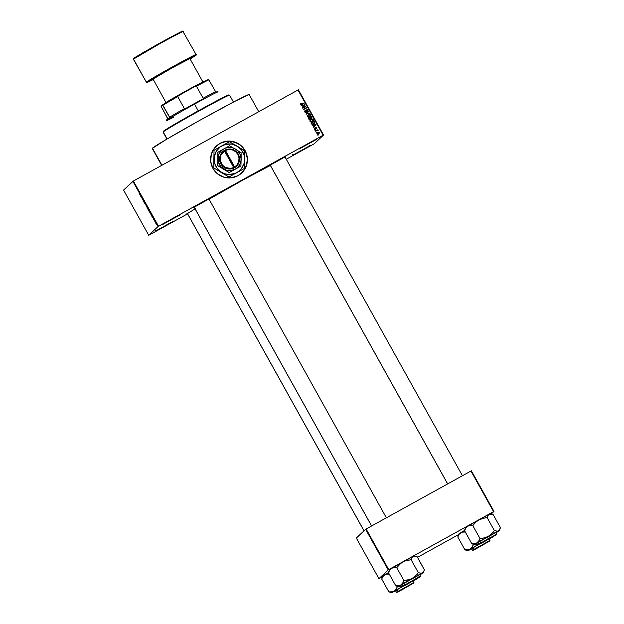 <?xml version="1.0" encoding="UTF-8"?>
<svg xmlns="http://www.w3.org/2000/svg" width="624" height="624" viewBox="0 0 624 624"><rect width="100%" height="100%" fill="white"/><g stroke="black" fill="none" stroke-linecap="round" stroke-linejoin="round"><path stroke-width="0.94" d="M316.774 139.253L299.27 148.957L316.774 139.253M179.767 215.03L162.256 224.734L179.767 215.03M172.988 221.395L155.485 231.098L172.988 221.395M310.003 145.618L292.5 155.321L310.003 145.618M241.675 173.004L241.691 172.988A18.486 18.385 46.8 0 0 245.099 150.634A18.486 18.385 -133.2 0 1 241.691 172.988A18.486 18.385 -133.2 0 1 212.932 168.418L210.717 161.561L211.294 154.393L214.562 148.005L220.038 143.372L226.879 141.196L234.047 141.804L240.458 145.119L245.123 150.618L247.33 157.474L246.761 164.642L243.493 171.031L238.017 175.664L231.176 177.848L224 177.232L217.597 173.924L212.932 168.418A18.486 18.385 -133.2 0 1 216.364 146.047A18.486 18.385 -133.2 0 1 245.123 150.618A18.486 18.385 46.8 0 0 216.349 146.063L216.356 146.055M187.403 213.541L195.445 208.705M194.15 207.191L208.923 198.97M270.2 165.134L284.965 156.913M258.742 111.712L249.171 94.513A55.466 1.443 150.9 0 0 202.504 118.833A55.466 1.443 150.9 0 0 152.435 148.184L161.928 165.251L152.435 148.184A55.466 1.443 150.9 0 0 152.248 148.457L161.671 165.391M270.371 165.438A45.427 1.186 150.9 0 0 209.063 199.228L243.516 179.728L270.972 165.142M158.543 226.262L323.138 135.229L297.976 90.012L133.372 181.046L158.543 226.262L158.036 226.551L132.873 181.334L123.568 190.086L148.738 235.303L158.036 226.551L148.738 235.303L187.574 213.837L148.738 235.303L123.568 190.086L133.372 181.046L132.873 181.334L158.036 226.551L323.56 135.01L298.389 89.794L133.372 181.046L158.543 226.262M316.703 132.311L316.087 132.272L316.703 132.311M316.805 130.72L315.432 131.095L317.772 129.8L317.561 130.299L318.201 130.767L316.805 130.72L318.201 130.767L317.561 130.299L317.772 129.8L315.432 131.095L316.805 130.72M315.588 130.299L314.964 130.26L315.588 130.299M314.621 127.975L314.27 129.106L315.112 129.519L314.317 129.184L314.317 128.271L314.621 127.975L315.12 129.176L315.409 127.663L316.602 127.631L316.399 128.809L316.321 127.889L315.767 127.811L315.643 129.246M313.388 125.167L316.001 124.558L313.303 127.28L313.958 126.188L313.388 125.167L313.958 126.188L313.303 127.28L316.001 124.558L313.388 125.167M310.019 121.469L309.988 120.479L310.994 119.449L312.39 119.075L313.318 119.644L313.334 120.689L312.296 121.696L310.978 122.039L310.019 121.469L310.978 122.039L312.296 121.696L313.162 120.853L313.318 119.644L310.994 119.449L310.058 120.346L310.019 121.469M307.336 116.649L307.367 115.526L308.459 114.551L309.863 114.278L310.674 114.894L310.136 116.509L308.147 117.203L307.336 116.649L308.295 117.218L309.613 116.867L310.604 115.596L310.635 114.824L308.311 114.629L307.367 115.526L307.336 116.649M300.518 104.411L301.174 103.217L301.205 104.403L304.153 103.272L301.002 104.762L300.518 104.411L301.969 104.481L304.153 103.272L301.322 104.395L300.901 104.216L301.174 103.217L300.518 104.411M302.367 105.37L304.98 104.762L302.289 107.484L302.936 106.392L302.367 105.37L302.936 106.392L302.289 107.484L304.98 104.762L302.367 105.37M305.214 106.688L302.64 108.108L305.69 106.041L303.974 109.013L306.719 107.882L303.498 109.66L305.214 106.688L303.498 109.66L306.719 107.882L303.974 109.013L305.69 106.041L302.64 108.108L305.214 106.688M304.91 110.783L304.769 112.039L306.212 112.445L305.401 112.562L304.621 111.602L305.315 110.471L305.058 111.548L305.542 112.211L306.298 111.891L306.197 110.44L306.875 109.73L307.796 109.863L308.131 110.971L307.577 111.579L307.671 110.378L306.766 110.167L306.212 112.445L306.852 110.113L307.671 110.378L307.367 111.306L307.85 111.376M309.855 113.513L305.963 114.091L308.701 111.439L306.407 114.005L309.855 113.513L306.407 114.005L308.701 111.439L305.963 114.091L309.855 113.513M311.61 118.568L311.969 117.312L311.462 116.399L308.24 118.178L308.747 119.09L310.19 119.457L309.083 119.496L308.24 118.178L311.462 116.399L312.078 118.022L310.19 119.457L310.752 118.622L311.665 118.56M313.646 124.075L311.969 124.402L310.924 122.998L314.145 121.22L314.8 122.795L313.646 124.075L314.8 122.538L314.145 121.22L310.924 122.998L311.407 123.864L313.646 124.075M317.086 132.756L317.647 132.335L316.891 133.825L318.154 134.16L317.164 134.113L316.844 133.146L317.756 132.28L318.989 132.155L319.418 132.928L318.88 133.786M318.248 135.08L317.624 135.041L318.248 135.08M286.268 159.253L314.254 143.754L323.56 135.01L323.138 135.229L297.976 90.012L298.389 89.794L323.56 135.01L314.254 143.754L286.268 159.253M154.885 221.598L155.329 222.136L154.947 221.606M153.956 220.046L153.161 218.618L153.956 220.046M151.694 215.927L152.49 217.589L151.694 215.927M149.237 211.762L148.769 210.483L149.924 212.269L148.754 210.491L149.237 211.762M146.554 206.934L146.102 205.655L147.295 207.605L146.071 205.67L146.554 206.934M139.745 194.696L140.205 195.273M140.681 196.131L141.469 197.792L140.681 196.131M142.046 198.206L142.685 199.969L142.046 198.206M144.581 203.167L143.543 201.271L144.581 203.167M146.102 205.335L144.947 203.26L146.102 205.335M148.512 210.21L147.709 208.213L148.512 210.21M151.351 215.147L150.392 213.041L151.336 215.155M156.679 224.827L155.789 223.181L156.679 224.827M379.345 578.432L382.403 576.74L378.924 578.651L388.229 569.899L365.633 529.3L356.327 538.044L378.924 578.651L379.345 578.432M417.495 557.333L458.453 534.682L417.495 557.333M470.964 471.026L366.132 529.004L388.729 569.611L493.561 511.633L470.964 471.026L366.132 529.004L356.327 538.044L378.924 578.651L388.229 569.899L365.633 529.3L366.132 529.004L388.729 569.611L388.229 569.899L493.974 511.415L471.377 470.816L470.964 471.026L493.561 511.633L493.974 511.415L471.377 470.816L470.964 471.026M491.119 514.098L493.974 511.415L491.119 514.098M270.66 164.908L284.505 157.209M194.618 206.965L208.455 199.267M187.863 213.314L195.101 208.892M152.248 148.45L166.109 139.565L200.242 120.089L234.647 101.431L249.171 94.52M243.469 171.046L246.168 166.374L247.439 159.299L245.903 152.264L241.8 146.328L237.401 143.161L230.474 141.164L223.337 141.96L218.486 144.339M311.017 141.835L311.579 142.561M140.767 196.201L141.313 196.966L140.767 196.201M144.487 202.839L144.043 202.324M143.879 201.536L144.23 202.043M147.17 207.636L146.359 205.889L147.287 207.574M148.411 209.719L147.755 208.619L148.411 209.711M148.418 209.875L147.755 208.634L148.138 209.672M148.918 210.787L149.854 212.464L148.933 210.779M151.187 214.851L150.563 213.346L151.055 214.796M151.788 215.998L152.24 216.817L151.788 215.998M153.27 218.579L153.699 219.18M155.945 223.478L156.148 224.094M156.616 224.484L156.296 223.93M301.174 103.217L300.745 104.364L301.376 103.49M300.901 104.216L301.158 104.551L303.989 102.976L301.158 104.551L300.916 103.841M301.189 103.607L300.628 103.623M301.15 105.44L304.98 104.762L302.281 107.476L304.824 104.918L301.15 105.44M303.841 105.503L303.092 106.236L302.64 105.417L304.122 105.23M304.574 104.816L302.804 105.261L303.092 106.236L302.804 105.261L303.256 106.08L304.005 105.347M302.5 107.866L305.69 106.041L303.81 109.169L306.556 107.585L303.81 109.169L305.526 106.189L302.5 107.866M307.577 111.579L308.045 110.167L307.289 109.84L306.532 109.972L308.045 110.167L306.376 110.066L305.822 112.336L304.894 111.704L305.518 110.737L304.824 110.861M305.315 110.471L304.777 110.908M306.696 109.816L306.298 110.136M307.741 111.478L307.882 110.315L307.414 111.735M307.203 111.462L307.507 110.534M306.571 110.386L306.727 111.571L306.049 112.593M306.212 112.445L306.727 111.571M306.267 112.445L306.4 110.581M306.244 114.161L309.683 113.209L306.244 114.161M308.311 114.629L310.471 114.98L310.144 116.509M309.613 116.867L310.635 114.824L309.379 114.395L307.609 115.159M309.379 114.395L308.74 114.512M309.886 116.275L308.131 117L307.445 116.251L307.913 115.339L307.609 115.69M308.311 115.073L307.546 116.594L308.474 114.925L310.261 115.034L309.293 116.727L310.12 116.041L307.546 116.594L309.293 116.727L309.956 116.197L309.293 116.727M307.843 115.409L308.474 114.925L307.632 115.861L307.952 116.711L309.457 116.571M311.735 118.49L311.805 117.46L311.446 118.716L310.752 118.622L310.027 119.613M310.19 119.457L310.752 118.622M310.245 119.465L310.588 118.771M309.863 119.317L309.169 119.324L308.615 118.42L309.91 117.64L309.863 119.317L309.169 119.324L309.863 119.317L310.066 118.373M311.228 118.451L310.12 117.585L311.243 116.899L311.392 118.303L311.368 117.562L311.392 118.303L310.627 118.427L311.228 118.451M311.532 117.413L311.392 118.303L311.243 116.899L310.12 117.585L310.627 118.427L310.284 117.429L311.392 118.303M310.081 119.129L309.91 117.64L308.779 118.264L309.169 119.324L310.019 119.168M310.994 119.449L313.162 119.8L312.827 121.329M312.296 121.696L313.318 119.644L312.062 119.223L310.3 119.987M312.062 119.223L311.423 119.34M312.569 121.103L310.814 121.82L310.144 121.196L310.604 120.167L310.292 120.518M310.994 119.902L310.229 121.415L311.158 119.746L312.944 119.855L311.977 121.547L312.64 121.017L311.977 121.547L310.229 121.415L311.977 121.547M312.803 120.869L312.14 121.391L312.998 120.518L312.585 119.519L310.768 120.011L310.541 121.454L312.14 121.391M310.526 120.229L311.158 119.746M314.285 123.614L314.636 122.694L313.981 121.376L310.955 123.053L314.145 121.22L314.8 122.538L314.223 123.685M313.989 123.435L314.387 122.694L312.203 124.254L311.462 123.084L313.927 121.719L314.387 122.694L313.927 121.719L311.298 123.24L312.476 124.246L314.036 123.396L312.476 124.246L311.462 123.084L312.367 124.106L313.919 123.497M313.849 123.575L314.223 122.85M312.172 125.245L316.001 124.558L313.303 127.273L315.838 124.714L312.172 125.245M314.863 125.299L314.114 126.032L313.654 125.213L315.143 125.026M315.596 124.613L313.817 125.057L314.114 126.032L313.817 125.057L314.278 125.876L315.026 125.143M314.613 128.942L314.668 128.404L314.449 129.098L315.198 129.137L314.613 128.942L314.831 128.248M315.409 127.67L315.37 128.95L314.449 129.098M315.65 127.46L316.524 127.912L315.479 127.585M315.697 127.881L316.36 127.951L316.399 128.825L316.688 127.756L316.235 128.957M316.36 127.951L316.189 128.536M315.424 129.402L315.775 128.341L315.26 129.55M315.502 129.371L315.557 128.084M316.462 128.762L316.337 127.67L315.354 127.702M314.987 130.307L315.424 130.003L314.987 130.307M315.455 131.141L317.772 129.8L315.455 131.141M318.053 130.837L317.398 130.455L318.17 130.424L318.037 130.923M316.111 132.319L316.547 132.015L316.111 132.319M317.647 132.335L319.153 132.639L317.647 132.335L317 132.834M318.583 133.957L319.316 132.483L318.419 134.113M318.903 133.77L318.825 132.311L316.93 132.904M318.63 133.552L317.242 133.973L317.382 132.959M317.655 132.779L317.07 133.801L317.819 132.631L318.981 132.662L318.24 133.832L318.817 132.811L318.24 133.832L317.07 133.801L318.24 133.832M318.981 132.662L318.396 133.676L318.958 132.623L317.678 132.709L317.234 133.645L317.819 132.631M317.655 135.088L318.084 134.784L317.655 135.088M310.12 116.041L310.011 114.754L308.474 114.925M317.234 133.645L318.396 133.676M168.051 119.395L161.078 106.267L162.513 104.918L162.887 105.269L169.923 117.632A29.055 0.757 150.9 0 0 166.592 119.902L166.39 120.619A29.578 0.772 -29.1 0 1 194.516 104.114L194.22 103.685A29.055 0.757 150.9 0 0 183.479 109.707L184.384 108.607A28.525 0.741 150.9 0 0 169.564 117.265L169.923 117.632L166.592 119.933L168.051 119.395L167.903 118.833L161.078 106.267L169.088 100.971L194.906 86.494L196.459 86.237L203.135 98.233L204.555 98.054A29.055 0.757 150.9 0 0 194.22 103.685L204.555 98.054L203.135 98.233A28.525 0.741 -29.1 0 1 215.545 91.837A28.525 0.741 150.9 0 0 203.135 98.233L196.459 86.237A28.525 0.741 -29.1 0 1 208.868 79.841L208.494 79.49A27.994 0.725 150.9 0 0 194.906 86.494L207.667 79.856L208.868 79.841A28.525 0.741 150.9 0 0 196.459 86.237L194.906 86.494L178.745 95.433A27.994 0.725 150.9 0 0 162.513 104.918L169.564 117.265A28.525 0.741 -29.1 0 1 184.384 108.607L177.707 96.611L178.745 95.433L177.707 96.611A28.525 0.741 150.9 0 0 162.887 105.269A28.525 0.741 -29.1 0 1 177.707 96.611L184.384 108.607L183.479 109.707L194.22 103.685L194.516 104.114A29.578 0.772 150.9 0 0 166.39 120.643A29.578 0.772 -29.1 0 0 173.8 117.125M198.268 110.854L194.516 104.114L198.268 110.854M218.08 91.876A29.578 0.772 150.9 0 0 194.516 104.114A29.578 0.772 -29.1 0 1 218.065 91.861L217.347 91.658A29.055 0.757 150.9 0 0 215.904 92.204L217.363 91.666L216.208 92.586M215.904 92.204L208.868 79.841L215.904 92.204M229.546 95.129L228.829 94.926A37.502 0.975 150.9 0 0 196.872 111.626A37.502 0.975 150.9 0 0 163.441 131.235L163.238 131.953A38.033 0.991 -29.1 0 1 197.137 112.063A38.033 0.991 -29.1 0 1 229.546 95.129A38.033 0.991 -29.1 0 1 229.445 95.332M233.431 102.071L229.577 95.144A38.033 0.991 150.9 0 0 197.574 111.829A38.033 0.991 150.9 0 0 163.238 131.953L167.138 138.957L163.238 131.953A38.033 0.991 150.9 0 0 163.114 132.14L166.967 139.058M163.316 131.414L172.692 125.408L198.986 110.456L221.216 98.491L228.727 95.129M163.114 132.109A38.033 0.991 -29.1 0 1 163.238 131.953L163.441 131.235A37.502 0.975 150.9 0 0 163.316 131.391L163.114 132.109M405.062 585.125L419 577.496L405.062 585.125M194.111 207.028L371.631 525.962L194.111 207.028M414.242 556.007L415.997 556.421L413.127 556.413L414.281 555.929L412.425 556.92L410.943 559.822L406.801 560.368L402.909 561.85L413.127 556.413L401.162 562.988L396.653 567.731L393.939 567.583L391.583 568.324L404.812 560.968L411.115 559.72L418.306 572.645L411.115 559.72L412.425 556.92L414.929 556.187L417.191 556.787L424.382 569.704L423.618 571.763L421.535 573.261L418.135 572.738L413.899 577.317L410.249 579.337L403.946 580.585L396.755 567.668L399.594 564.353L402.909 561.85L391.583 568.324L389.782 570.102L388.463 572.676L395.655 585.593L388.463 572.676L389.782 570.102L391.583 568.324L389.36 569.767L388.557 572.621L389.36 569.767L391.583 568.324L393.939 567.583L396.755 567.668L403.946 580.585L402.628 583.159L400.826 584.938L398.471 585.679L395.655 585.593L397.901 586.193M424.016 570.827L424.312 569.743L423.618 571.763L422.37 573.019L423.532 572.559L421.27 574.057L423.056 572.294L422.237 573.292M419.89 577.021L404.227 585.702L419.89 577.021M420.654 576.233L403.182 585.897L420.599 576.615L403.97 585.936L420.225 576.888L403.182 585.897L418.189 577.372L420.599 576.615L419.819 574.618L402.308 584.329L403.182 585.897L402.332 584.376M420.131 574.564L421.27 574.057L419.944 574.844M424.312 569.751L417.191 556.787L415.997 556.421M390.476 569.361L389.891 569.642M388.83 571.553L388.541 572.645M398.869 586.217L400.413 585.476M389.329 569.845L388.713 571.943M402.597 584.509L399.321 585.874L408.892 580.273L421.59 573.409L423.524 572.543L421.27 574.057M419.765 574.618L402.628 584.095L402.277 584.376L403.151 585.944C404.321 585.78 401.333 587.161 405.92 584.961L420.599 576.615M395.756 585.538A16.403 0.429 150.9 0 0 395.733 585.562L398.572 586.451L400.826 584.938L398.471 585.679L395.733 585.562A16.403 0.429 -29.1 0 1 395.756 585.538M399.727 585.975L398.572 586.451M412.152 578.456L422.37 573.019L420.568 573.245L418.376 572.606A16.403 0.429 150.9 0 0 418.135 572.738L415.467 575.952L412.152 578.456L408.26 579.938L403.845 580.648A16.403 0.429 -29.1 0 1 404.118 580.492A16.403 0.429 150.9 0 0 403.845 580.648L402.628 583.159L400.826 584.938L412.152 578.456M481.104 543.067L495.043 535.439L481.104 543.067M270.161 164.97L447.681 483.904L270.161 164.97M465.371 527.787L464.513 530.618L471.705 543.535L464.513 530.618L465.832 528.044L467.626 526.266L465.41 527.709L464.599 530.564L465.832 528.044L467.626 526.266L469.989 525.525L472.797 525.611L479.989 538.528L478.67 541.102L476.876 542.88L474.513 543.621L471.705 543.535L473.951 544.136M464.763 529.877L465.66 527.514L478.951 519.792L482.843 518.31L487.165 517.663L494.356 530.579L491.517 533.894L488.202 536.398L484.302 537.88L479.989 538.528L472.797 525.611L475.636 522.296L478.951 519.792L489.177 514.348L490.979 514.129L493.241 514.73L500.432 527.647L499.122 530.447L497.578 531.196L494.356 530.579L487.165 517.663L487.929 515.603L489.177 514.348L493.241 514.73L500.432 527.647L499.66 529.706L498.42 530.962L499.582 530.501L497.312 531.999L499.106 530.236L498.287 531.235M495.94 534.963L480.277 543.644L495.94 534.963M496.704 534.175L479.232 543.839L496.228 534.69L482.672 542.092L479.677 544.011L484.193 541.726L496.579 534.604L479.661 543.964L488.296 538.528L496.649 534.557M495.815 532.561L478.678 542.038L478.327 542.318L479.201 543.886C480.363 543.715 477.376 545.103 481.97 542.903L496.642 534.557L495.862 532.561L478.358 542.272L479.232 543.839L478.374 542.318M500.354 527.686L500.066 528.77M496.181 532.506L497.312 531.999L495.994 532.787M466.526 527.303L465.933 527.584M464.88 529.495L464.584 530.579M474.919 544.151L476.463 543.41M492.04 514.363L490.331 513.872L489.177 514.348L490.292 513.95M478.647 542.451L475.363 543.816L486.564 537.303L498.42 530.962L499.535 530.556L497.32 531.999M471.806 543.473A16.403 0.429 150.9 0 0 471.775 543.504L474.614 544.393L476.876 542.88L474.513 543.621L471.775 543.504A16.403 0.429 -29.1 0 1 471.806 543.473M475.769 543.917L474.614 544.393M488.202 536.398L498.42 530.962L496.61 531.188L494.426 530.548A16.403 0.429 150.9 0 0 494.185 530.681L491.517 533.894L488.202 536.398L484.302 537.88L479.887 538.59A16.403 0.429 -29.1 0 1 480.16 538.434A16.403 0.429 150.9 0 0 479.887 538.59L478.67 541.102L476.876 542.88L488.202 536.398M484.903 517.936L487.235 517.631L487.929 515.603L489.177 514.348L478.951 519.792L484.903 517.936M472.703 525.665L475.636 522.296L478.951 519.792L467.626 526.266L469.989 525.525L472.703 525.665M398.432 591.505L412.246 583.846L398.432 591.505M364.042 530.798L187.364 213.377L364.042 530.798M392.122 592.558L392.972 592.324L391.817 592.8L388.994 591.895L391.817 592.8L394.079 591.279L391.716 592.028L388.978 591.911A16.403 0.429 150.9 0 0 388.978 591.911L391.154 592.543M413.143 583.37L397.48 592.051L413.143 583.37M403.354 586.069L395.561 590.678L396.404 592.293C397.566 592.121 394.579 593.51 399.173 591.31L413.852 582.964L396.435 592.246L413.938 582.535L413.065 580.96M383.729 575.71L385.952 574.174L389.906 574.072L387.192 573.932L384.836 574.673L388.58 572.473L382.567 576.17L381.966 578.284M382.083 577.902L381.787 578.986M381.716 579.025L388.908 591.942L381.716 579.025L383.035 576.451L384.836 574.673L383.035 576.451L381.716 579.025M395.85 590.858L393.666 591.817M403.213 586.022L392.956 591.786L389.009 591.88A16.403 0.429 150.9 0 0 388.994 591.895L391.856 592.722L395.062 590.507L397.363 586.841A16.403 0.429 150.9 0 0 397.098 586.989A16.403 0.429 -29.1 0 1 397.363 586.841L403.494 585.686L397.192 586.934L396.614 585.889L397.192 586.934L396.544 588.323L394.079 591.279L403.767 585.71M413.384 580.913L415.49 579.641M392.972 592.324L391.825 592.8M416.738 578.963L413.197 581.194M403.315 586.092L395.577 590.725M413.907 582.582L396.435 592.246L401.396 590.132L413.767 582.964L401.248 589.703L413.852 582.964M414.515 580.406L416.621 579.056M474.474 549.448L488.296 541.78L474.474 549.448M471.9 548.792L467.867 550.742L465.044 549.838A16.403 0.429 150.9 0 0 465.028 549.845L467.867 550.742L469.716 549.76M489.193 541.304L473.522 549.994L489.193 541.304M479.404 544.011L471.611 548.613L472.446 550.235C473.616 550.064 470.629 551.452 475.223 549.253L489.832 540.953L472.485 550.181L489.988 540.47L489.115 538.902M459.779 533.653L462.002 532.116L465.949 532.015L463.234 531.866L460.879 532.615L464.623 530.416L458.617 534.113L458.008 536.227M458.133 535.837L457.837 536.929M468.156 550.469L471.112 548.449L473.413 544.775A16.403 0.429 150.9 0 0 473.14 544.931A16.403 0.429 -29.1 0 1 473.413 544.775L479.544 543.621L473.242 544.869L472.657 543.832L473.242 544.869L471.112 548.449L469.006 549.721L464.958 549.884L457.766 536.968L464.958 549.884L467.204 550.485M457.86 536.905L459.085 534.394L460.879 532.615L459.085 534.394L457.86 536.905M489.427 538.847L491.54 537.584M469.022 550.259L467.867 550.742M479.255 543.964L469.006 549.721L465.052 549.822A16.403 0.429 150.9 0 0 465.044 549.838L467.906 550.664L479.817 543.652M492.788 536.905L489.247 539.136M479.365 544.034L471.627 548.668M489.957 540.524L472.485 550.181L476.05 548.816L489.832 540.953L478.826 546.764L489.902 540.899M490.565 538.348L492.671 536.999M133.513 59.085L160.54 43.282C178.074 33.751 185.617 29.866 183.167 31.629L183.261 31.489A28.525 0.741 150.9 0 0 159.26 43.992A28.525 0.741 150.9 0 0 133.513 59.085L146.351 82.157A0.53 0.523 46.8 0 0 147.069 82.368L173.597 66.854C190.804 57.494 198.206 53.68 195.803 55.411A0.53 0.523 46.8 0 0 195.913 55.325A0.53 0.523 -133.2 0 1 195.803 55.411L190.125 59.03L195.803 55.411L193.947 56.043L173.597 66.854L147.069 82.368A0.53 0.523 -133.2 0 1 146.351 82.157A28.525 0.741 -29.1 0 1 172.099 67.064A28.525 0.741 -29.1 0 1 196.1 54.553A28.525 0.741 -29.1 0 1 196.006 54.694C198.455 52.931 190.913 56.823 173.378 66.355L146.351 82.157L133.513 59.085A28.525 0.741 150.9 0 0 133.411 59.225L133.513 59.085A0.53 0.523 -133.2 0 1 133.598 58.453A0.53 0.523 46.8 0 0 133.513 59.085M182.543 31.286L182.45 31.418C184.852 29.695 177.45 33.509 160.243 42.861L134.605 57.72M203.837 81.736L186.241 90.808L165.142 103.202A22.183 0.577 150.9 0 1 165.22 103.1A22.183 0.577 150.9 0 1 184.993 91.502A22.183 0.577 150.9 0 1 203.9 81.619L204.617 81.822M189.821 58.718L189.899 58.617A21.13 0.554 150.9 0 0 172.115 67.876A21.13 0.554 150.9 0 0 153.044 79.061L166.07 102.695M153.208 79.583L147.404 82.415L146.25 82.298A28.525 0.741 -29.1 0 1 146.351 82.157L133.411 59.225L133.606 58.453A0.53 0.523 -133.2 0 1 133.715 58.375M202.995 82.142L189.899 58.609L173.066 67.353L153.044 79.061A21.13 0.554 150.9 0 0 152.974 79.162M135.392 57.205L155.446 45.529L179.54 32.557M180.593 32.05L181.42 31.668M196.006 54.694A0.53 0.523 -133.2 0 1 195.913 55.325L196.1 54.553L182.793 31.2L174.876 34.952L143.434 52.369L133.606 58.453M225.443 150.439L234.671 167.021L237.276 164.588L238.789 161.366L239 157.802L237.877 154.401L235.576 151.655L232.432 149.947L228.891 149.526L225.443 150.439A9.508 9.454 -133.2 0 1 237.877 154.401A9.508 9.454 -133.2 0 1 234.671 167.021L234.889 167.521A10.039 9.976 46.8 0 0 238.29 154.19A10.039 9.976 46.8 0 0 225.147 150.01L234.897 167.536L230.326 169.003L226.574 168.558L223.252 166.756L220.818 163.855L219.57 158.363L221.465 153.083L224.219 150.509L226.918 149.354L232.534 149.479L237.214 152.623L239.054 155.93L239.249 161.546L236.395 166.374L233.977 168.043L224.523 150.946L221.013 154.916L220.202 160.165L222.339 165.04L225.108 167.31L230.311 168.441L233.75 167.528A9.508 9.454 -133.2 0 1 221.325 163.558A9.508 9.454 -133.2 0 1 224.523 150.946L224.227 150.524A10.039 9.976 46.8 0 0 220.818 163.855A10.039 9.976 46.8 0 0 233.969 168.028L224.219 150.509L225.139 150.002L224.234 150.532L225.139 150.002L225.443 150.439M217.971 158.792L217.682 165.664L217.932 152.233L217.737 165.61L229.172 172.583L217.737 165.61L229.226 172.528L240.911 166.07L229.172 172.583L240.911 166.07L241.145 159.253L241.098 152.693L229.609 145.774L217.87 152.287L217.682 165.664L229.172 172.583L240.911 166.07L241.098 152.693L229.609 145.774L223.907 148.871A11.622 11.552 -133.2 0 1 241.145 159.253A11.622 11.552 -133.2 0 1 223.626 168.94A11.622 11.552 -133.2 0 1 223.907 148.871L217.932 152.233L218.322 161.795L221.247 167.053L226.403 170.157L230.903 170.539L235.209 169.174L237.635 167.38L239.507 165.017L240.708 162.24L241.145 159.253L240.326 154.799L237.869 150.992L235.49 149.097L232.713 147.888L228.212 147.498L225.28 148.223L222.635 149.69L220.467 151.78L218.915 154.37L217.971 158.792M237.182 146.125L231.574 144.097L225.623 144.37L220.241 146.905L216.247 151.304L214.25 156.913L214.555 162.864L217.113 168.262L221.536 172.279L225.202 173.878L229.141 174.478L235.006 173.433L238.485 171.506L241.348 168.745L244.054 163.449L244.631 159.51L244.171 155.548L241.613 150.15L237.182 146.125L229.609 141.835A17.589 17.488 46.8 0 0 229.265 141.827L214.211 150.15A17.589 17.488 46.8 0 0 214.04 150.446L213.79 167.684A17.589 17.488 46.8 0 0 213.962 167.989L228.766 176.904A17.589 17.488 46.8 0 0 229.109 176.912L244.156 168.589A17.589 17.488 46.8 0 0 244.335 168.293L244.577 151.055A17.589 17.488 46.8 0 0 244.413 150.751L229.609 141.835A17.589 17.488 -133.2 0 0 229.265 141.827L221.918 145.821A15.319 15.233 -133.2 0 1 244.631 159.51L244.577 151.055A17.589 17.488 -133.2 0 0 244.413 150.751L237.182 146.125M219.539 171.467L228.766 176.904A17.589 17.488 -133.2 0 0 229.109 176.912L244.156 168.589A17.589 17.488 -133.2 0 0 244.335 168.293L244.631 159.51A15.319 15.233 -133.2 0 1 221.536 172.279A15.319 15.233 -133.2 0 1 221.918 145.821L214.211 150.15A17.589 17.488 -133.2 0 0 214.04 150.446L213.845 161.226M222.963 173.527L213.962 167.989A17.589 17.488 -133.2 0 1 213.79 167.684L213.899 157.24M234.803 167.583L225.053 150.08L234.803 167.583M299.473 148.239L299.27 148.957M162.466 224.016L162.256 224.734M155.688 230.381L155.485 231.098M292.703 154.604L292.5 155.321M187.106 213.002L186.904 213.72M193.853 206.653L193.651 207.371M269.903 164.596L269.701 165.313M284.669 156.374L285.386 156.585M208.619 198.44L209.336 198.643M309.309 145.361L310.027 145.564M172.302 221.138L173.02 221.341M179.072 214.773L179.79 214.976M316.087 138.988L316.805 139.199M418.361 575.266L419.203 576.771L419 577.496M418.283 575.125L417.472 573.659M386.381 517.803L208.845 198.83M405.155 585.203L403.595 583.487M403.517 583.346L403.034 582.481M371.592 525.985L194.072 207.051M424.141 570.445L423.532 572.559M404.43 584.984L404.227 585.702M419.195 576.771L419.913 576.974M495.253 534.721L495.043 535.439M284.895 156.772L462.431 475.745M493.514 531.593L494.333 533.068M494.411 533.208L495.963 534.916M270.122 164.993L447.642 483.928M479.084 540.423L479.567 541.289M479.645 541.421L480.48 542.927L481.205 543.137M500.183 528.388L499.582 530.501M480.48 542.927L480.277 543.644M397.691 591.341L398.408 591.544M187.325 213.4L364.003 530.829M396.287 588.822L396.77 589.688M396.848 589.828L397.683 591.334L397.48 592.051M413.166 583.315L412.448 583.112L412.246 583.846M472.891 547.771L473.733 549.276L474.458 549.487M472.813 547.63L472.337 546.764M489.216 541.258L488.498 541.055L488.296 541.78M473.733 549.268L473.522 549.994M164.939 103.912L165.142 103.194M195.905 55.333L190.125 59.03"/></g></svg>
